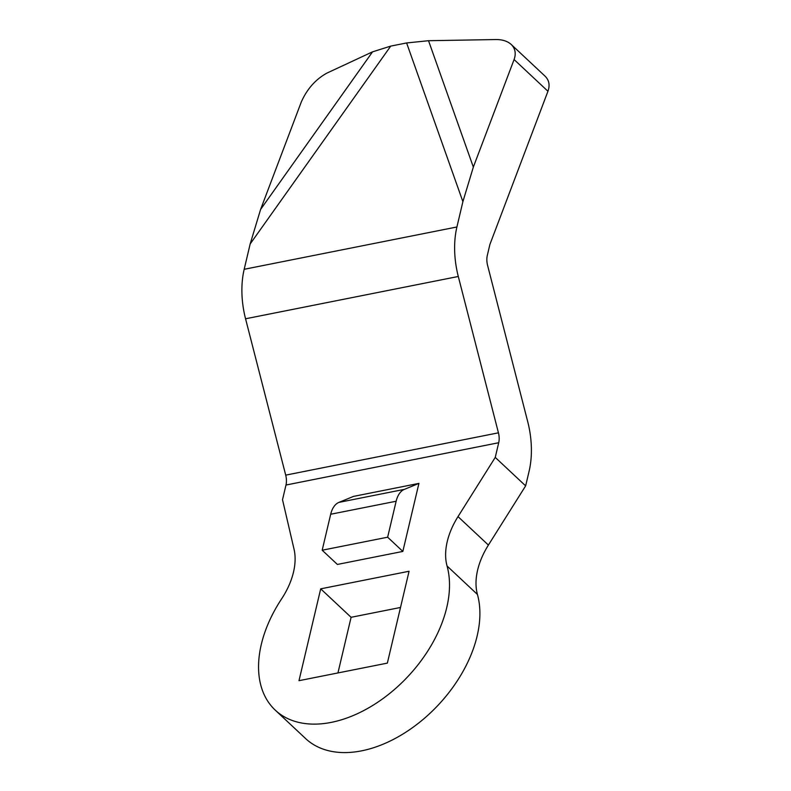 <?xml version="1.0" encoding="UTF-8"?>
<svg xmlns="http://www.w3.org/2000/svg" width="791" height="791" viewBox="0 0 791 791"><rect width="100%" height="100%" fill="white"/><g stroke="black" fill="none" stroke-linecap="round" stroke-linejoin="round"><path stroke-width="1.19" d="M514.091 59.552L473.344 167.089L462.893 201.656L456.911 226.987A67.808 38.799 -101.2 0 0 458.296 276.474L498.439 432.825A13.566 7.762 -101.2 0 1 498.716 442.723L495.245 457.406L458.009 516.612A67.808 43.465 133.1 0 0 447.063 566.01A115.278 73.889 133.1 0 1 392.425 691.205A115.278 73.889 133.1 0 1 275.228 710.12L305.623 738.576A115.278 73.889 -46.9 0 0 422.819 719.662A115.278 73.889 -46.9 0 0 477.448 594.476A67.808 43.465 -46.9 0 1 488.403 545.068L525.639 485.872L529.11 471.189A67.808 38.799 -101.2 0 0 527.726 421.702L487.582 265.351A13.566 7.762 -101.2 0 1 487.305 255.453L489.886 244.498L547.945 91.262C550.091 85.22 549.122 80.188 545.058 76.163L511.204 44.454C515.267 48.478 516.226 53.511 514.091 59.552L547.945 91.262M275.228 710.12A115.278 73.889 133.1 0 1 281.566 598.925A67.808 43.465 133.1 0 0 294.044 549.221L282.516 499.714L285.986 485.031A13.566 7.762 78.8 0 0 285.709 475.134L245.556 318.783A67.808 38.799 78.8 0 1 244.182 269.296L250.164 243.964L260.615 209.397L301.351 101.851C307.116 88.968 315.589 79.407 326.762 73.177L372.551 51.84L260.615 209.397M418.923 483.39L353.468 496.412L338.934 502.384A27.121 15.523 78.8 0 0 330.687 514.249L322.184 550.22L337.381 564.448L402.837 551.426L418.923 483.39L404.389 489.362A27.121 15.523 78.8 0 0 396.143 501.237L387.649 537.198L402.837 551.426M298.988 680.685L387.353 663.115L409.066 571.26L320.701 588.84L298.988 680.685M400.513 607.468L351.095 617.296L337.945 672.943M387.649 537.198L322.184 550.22M320.701 588.84L351.095 617.296M511.204 44.454C507.525 41.142 502.414 39.51 495.858 39.55L428.524 40.707L406.614 42.951L390.734 46.105L372.551 51.84M495.245 457.406L525.639 485.872M447.063 566.01L477.448 594.476M498.716 442.723L285.986 485.031M396.143 501.237L330.687 514.249M404.389 489.362L338.934 502.384M390.734 46.105L250.164 243.964M498.439 432.825L285.709 475.134M458.296 276.474L245.556 318.783M456.911 226.987L244.182 269.296M462.893 201.656L406.614 42.951M458.009 516.612L488.403 545.068M473.344 167.089L428.524 40.707"/></g></svg>
